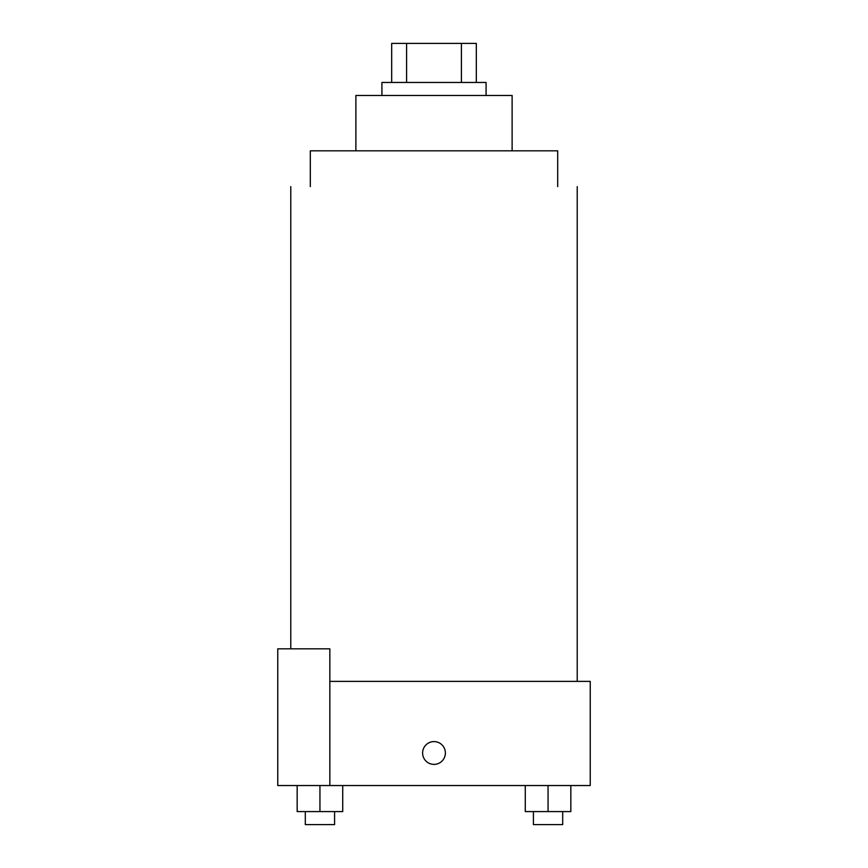 <?xml version="1.0" encoding="UTF-8"?>
<svg xmlns="http://www.w3.org/2000/svg" width="868" height="868" viewBox="0 0 868 868"><rect width="100%" height="100%" fill="white"/><g stroke="black" fill="none" stroke-linecap="round" stroke-linejoin="round"><path stroke-width="1.3" d="M406.593 82.46L406.593 43.4L391.685 43.4L391.685 82.46L391.685 43.4M406.593 43.4L476.315 43.4L476.315 82.46M461.407 82.46L461.407 43.4M381.92 95.48L381.92 82.46L486.08 82.46L486.08 95.48M355.88 150.815L355.88 95.48L512.12 95.48L512.12 150.815M310.31 186.62L310.31 150.815L557.69 150.815L557.69 186.62M329.84 681.38L590.24 681.38L590.24 785.54L277.76 785.54L277.76 648.83L329.84 648.83L329.84 785.54M422.607 752.99A11.393 11.393 0 0 1 439.696 743.127A11.393 11.393 0 0 1 439.696 762.853A11.393 11.393 0 0 1 422.607 752.99M525.27 785.54L525.27 811.58L570.84 811.58L570.84 785.54L570.84 811.58M548.055 811.58L548.055 785.54M562.692 811.58L562.692 824.6L533.419 824.6L533.419 811.58M297.16 785.54L297.16 811.58L342.73 811.58L342.73 785.54L342.73 811.58M319.945 811.58L319.945 785.54M334.581 811.58L334.581 824.6L305.308 824.6L305.308 811.58M577.22 681.38L577.22 186.62M290.78 648.83L290.78 186.62"/></g></svg>
